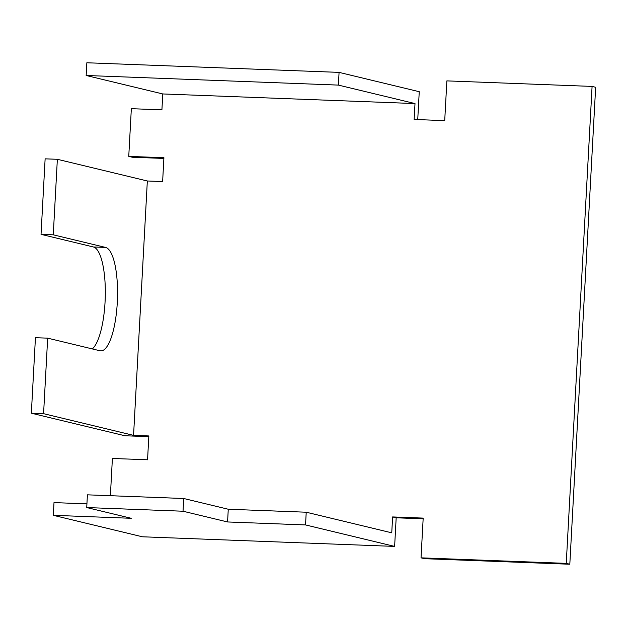 <?xml version="1.0" encoding="UTF-8"?>
<svg xmlns="http://www.w3.org/2000/svg" width="627" height="627" viewBox="0 0 627 627"><rect width="100%" height="100%" fill="white"/><g stroke="black" fill="none" stroke-linecap="round" stroke-linejoin="round"><path stroke-width="0.94" d="M92.318 348.918A51.822 14.625 92.2 0 0 105.054 302.128A51.822 14.625 92.2 0 0 93.376 246.967L41.037 234.349L45.128 158.835L57.355 159.297L147.337 180.984L133.559 435.365L43.576 413.679L47.668 338.157L100.006 350.775A51.822 14.625 92.2 0 0 100.837 350.885A51.822 14.625 92.2 0 0 117.288 302.59A51.822 14.625 92.2 0 0 105.61 247.43L53.264 234.819L57.355 159.297M53.311 515.316L142.4 536.79L394.626 546.407L305.537 524.932L227.577 521.962L183.029 511.224L86.722 507.556L131.27 518.294L53.311 515.316L54 502.603L86.926 503.857M421.031 557.842L566.252 563.375L569.818 564.237L424.597 558.696L421.031 557.842L423.186 518.098L392.612 516.93L391.75 532.825L306.227 512.212L305.537 524.932M306.227 512.212L228.267 509.242L183.719 498.504L87.412 494.836L86.722 507.556M183.029 511.224L183.719 498.504M148.811 436.666L124.898 435.757L31.35 413.209L35.441 337.694L47.668 338.157M43.576 413.679L31.35 413.209M41.037 234.349L53.264 234.819M133.559 435.365L148.85 435.945L147.557 459.795L112.398 458.455L110.383 495.714M392.612 516.93L396.178 517.784L423.147 518.819M569.818 564.237L595.65 87.278L592.084 86.416L446.863 80.883L444.715 120.627L414.141 119.459L415.003 103.565L162.777 93.948L161.915 109.85L131.341 108.683L128.754 156.382L163.913 157.722L162.628 181.564L147.337 180.984M163.874 158.443L132.321 157.236L128.754 156.382M566.252 563.375L592.084 86.416M396.178 517.784L394.626 546.407M417.739 119.6L419.251 91.707L339.074 72.379L338.384 85.1L415.003 103.565M339.074 72.379L86.847 62.763L86.158 75.483L162.777 93.948M86.158 75.483L338.384 85.1M227.577 521.962L228.267 509.242M105.61 247.43L93.376 246.967"/></g></svg>
